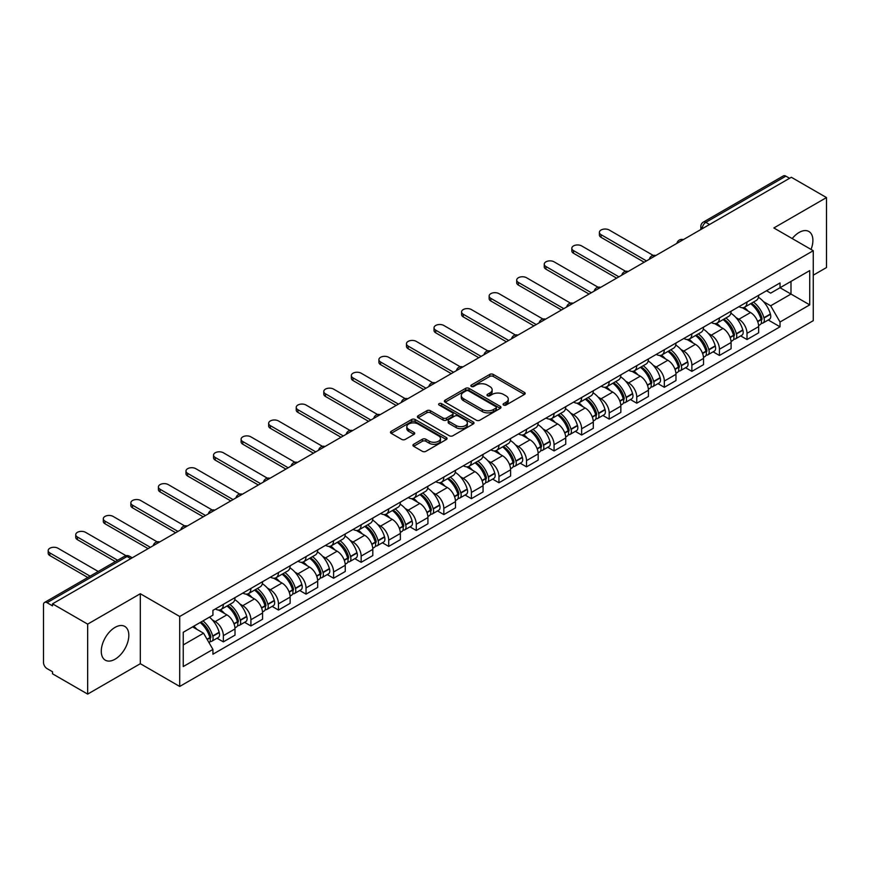 <?xml version="1.0" encoding="UTF-8"?>
<svg xmlns="http://www.w3.org/2000/svg" width="870" height="870" viewBox="0 0 870 870"><rect width="100%" height="100%" fill="white"/><g stroke="black" fill="none" stroke-linecap="round" stroke-linejoin="round"><path stroke-width="1.3" d="M503.599 405.061A1.718 0.99 0 0 0 506.025 405.061L524.447 394.425A2.458 1.414 0 0 0 525.165 393.425A2.458 1.414 0 0 0 524.447 392.424L493.236 374.404A2.458 1.414 0 0 0 489.766 374.404L471.344 385.04A1.718 0.99 0 0 0 470.844 385.736A1.718 0.99 0 0 0 471.344 386.443A1.718 0.99 0 0 0 473.769 386.443L476.151 385.062A7.852 4.535 0 0 1 487.254 385.062L489.853 386.563A7.852 4.535 0 0 1 492.148 389.771A7.852 4.535 0 0 1 489.853 392.979L487.472 394.349A1.718 0.99 0 0 0 486.972 395.056A1.718 0.99 0 0 0 487.472 395.752A1.718 0.99 0 0 0 489.897 395.752L492.279 394.371A7.852 4.535 0 0 1 503.382 394.371L505.981 395.872A7.852 4.535 0 0 1 508.276 399.08A7.852 4.535 0 0 1 505.981 402.288L503.599 403.658A1.718 0.99 0 0 0 503.099 404.365A1.718 0.99 0 0 0 503.599 405.061L503.599 403.658M115.047 659.221A19.488 11.256 120 0 0 127.781 642.038A19.488 11.256 120 0 0 124.791 626.422A19.488 11.256 120 0 0 115.047 627.39A19.488 11.256 120 0 0 102.323 644.561A19.488 11.256 120 0 0 105.303 660.178A19.488 11.256 120 0 0 115.047 659.221M811.047 249.44A19.488 11.256 120 0 0 808.861 231.485A19.488 11.256 120 0 0 799.117 232.453A19.488 11.256 120 0 0 792.222 238.565M413.642 444.287A2.458 1.414 0 0 0 412.924 445.288A2.458 1.414 0 0 0 413.642 446.288L422.396 451.345A2.458 1.414 0 0 0 425.865 451.345L446.332 439.524A2.458 1.414 0 0 0 447.049 438.523A2.458 1.414 0 0 0 446.332 437.523L415.11 419.503A2.458 1.414 0 0 0 411.64 419.503L391.185 431.324A2.458 1.414 0 0 0 390.467 432.325A2.458 1.414 0 0 0 391.185 433.325L401.766 439.426A2.458 1.414 0 0 0 405.224 439.426L413.989 434.369A2.458 1.414 0 0 0 414.707 433.369A2.458 1.414 0 0 0 413.989 432.368L408.737 429.345A6.558 3.784 0 0 1 406.823 426.659A6.558 3.784 0 0 1 410.868 423.168A6.558 3.784 0 0 1 418.013 423.984L438.567 435.848A6.558 3.784 0 0 1 440.492 438.523A6.558 3.784 0 0 1 436.435 442.025A6.558 3.784 0 0 1 429.291 441.21L425.865 439.23A2.458 1.414 0 0 0 422.396 439.23L413.642 444.287L413.642 446.288M179.709 616.482L140.32 593.731L87.663 624.127L52.515 603.834L791.341 177.273L826.5 197.566L773.854 227.962L813.254 250.712L179.709 616.482L179.709 686.452L813.254 320.682L813.254 250.712M476.325 420.21A2.458 1.414 0 0 0 479.794 420.21L500.261 408.389A2.458 1.414 0 0 0 500.979 407.388A2.458 1.414 0 0 0 500.261 406.388L469.05 388.368A2.458 1.414 0 0 0 465.58 388.368L445.114 400.178A2.458 1.414 0 0 0 444.396 401.179A2.458 1.414 0 0 0 445.114 402.179L476.325 420.21M439.818 405.431A1.718 0.99 0 0 1 441.558 405.681L473.258 423.984L452.835 435.772A2.458 1.414 0 0 1 449.366 435.772L418.144 417.752L418.144 415.751A2.458 1.414 0 0 0 417.426 416.752A2.458 1.414 0 0 0 418.144 417.752M418.144 415.751L426.909 410.694A2.458 1.414 0 0 1 430.378 410.694L443.037 418.002A2.458 1.414 0 0 0 446.506 418.002L452.313 414.653A2.458 1.414 0 0 0 453.031 413.652A2.458 1.414 0 0 0 452.313 412.652L439.132 405.039A1.718 0.99 0 0 1 438.632 404.332A1.718 0.99 0 0 1 439.687 403.419A1.718 0.99 0 0 1 441.558 403.637L473.291 421.961A2.458 1.414 0 0 1 474.009 422.961A2.458 1.414 0 0 1 473.291 423.962L473.291 421.961M87.663 624.127L87.663 694.097L52.515 673.804L52.515 671.76L47.034 668.606A4.992 2.882 -120 0 1 43.5 662.483L43.5 604.748A4.992 2.882 -120 0 1 44.533 602.464L124.562 556.256A4.992 2.882 60 0 1 127.063 556.506L47.034 602.703A4.992 2.882 -120 0 0 44.533 602.464M813.254 275.192L826.5 267.536L826.5 197.566M87.663 694.097L140.32 663.701L179.709 686.452M52.515 603.834L52.515 605.868L47.034 602.703M709.539 224.493L705.831 222.35A4.992 2.882 60 0 0 703.341 222.1L783.37 175.903A4.992 2.882 60 0 1 785.871 176.142L705.831 222.35A4.992 2.882 120 0 0 702.297 228.473L702.297 228.679M789.579 178.285L785.871 176.142M746.993 302.01A11.495 6.634 60 0 1 744.622 307.175L756.28 300.444A11.495 6.634 -120 0 0 758.662 295.278M735.933 317.55L738.869 319.257A11.495 6.634 60 0 1 747.004 333.33L758.662 326.598A11.495 6.634 -120 0 0 750.527 312.526L742.186 307.697M758.662 326.598L758.662 332.818L747.004 339.55L740.674 335.896M744.622 307.175A11.495 6.634 60 0 1 738.956 306.653M747.004 333.33L747.004 339.55M719.436 317.931A11.495 6.634 60 0 1 717.054 323.085L728.723 316.354A11.495 6.634 -120 0 0 731.094 311.199M713.117 351.817L719.436 355.46L731.094 348.729L731.094 342.508A11.495 6.634 -120 0 0 722.97 328.436L714.629 323.618M717.054 323.085A11.495 6.634 60 0 1 711.399 322.563M708.376 333.471L711.312 335.167A11.495 6.634 60 0 1 719.436 349.24L719.436 355.46M691.878 333.841A11.495 6.634 60 0 1 689.497 338.995L701.155 332.264A11.495 6.634 -120 0 0 703.536 327.109M685.549 367.727L691.878 371.37L703.536 364.639L703.536 358.418A11.495 6.634 -120 0 0 695.413 344.346L687.061 339.528M689.497 338.995A11.495 6.634 60 0 1 683.842 338.474M680.808 349.381L683.755 351.078A11.495 6.634 60 0 1 691.878 365.15L691.878 371.37M664.321 349.751A11.495 6.634 60 0 1 661.939 354.906L673.597 348.174A11.495 6.634 -120 0 0 675.979 343.019M657.992 383.637L664.321 387.291L675.979 380.56L675.979 374.328A11.495 6.634 -120 0 0 667.856 360.256L659.504 355.438M661.939 354.906A11.495 6.634 60 0 1 656.274 354.394M653.25 365.291L656.187 366.988A11.495 6.634 60 0 1 664.321 381.06L664.321 387.291M636.753 365.661A11.495 6.634 60 0 1 634.371 370.827L646.04 364.084A11.495 6.634 -120 0 0 648.422 358.929M630.435 399.547L636.753 403.201L648.422 396.47L648.422 390.249A11.495 6.634 -120 0 0 640.287 376.166L631.946 371.349M634.371 370.827A11.495 6.634 60 0 1 628.716 370.305M625.693 381.201L628.629 382.898A11.495 6.634 60 0 1 636.753 396.981L636.753 403.201M609.196 381.571A11.495 6.634 60 0 1 606.814 386.737L618.472 380.005A11.495 6.634 -120 0 0 620.854 374.839M602.877 415.458L609.196 419.112L620.854 412.38L620.854 406.159A11.495 6.634 -120 0 0 612.73 392.076L604.389 387.259M606.814 386.737A11.495 6.634 60 0 1 601.159 386.215M598.125 397.111L601.072 398.808A11.495 6.634 60 0 1 609.196 412.891L609.196 419.112M581.639 397.481A11.495 6.634 60 0 1 579.257 402.647L590.915 395.915A11.495 6.634 -120 0 0 593.296 390.75M575.309 431.368L581.639 435.022L593.296 428.29L593.296 422.07A11.495 6.634 -120 0 0 585.173 407.997L576.821 403.169M579.257 402.647A11.495 6.634 60 0 1 573.602 402.125M570.568 413.022L573.504 414.729A11.495 6.634 60 0 1 581.639 428.801L581.639 435.022M554.07 413.402A11.495 6.634 60 0 1 551.7 418.557L563.358 411.825A11.495 6.634 -120 0 0 565.739 406.671M547.752 447.278L554.07 450.932L565.739 444.2L565.739 437.98A11.495 6.634 -120 0 0 557.605 423.907L549.264 419.09M551.7 418.557A11.495 6.634 60 0 1 546.034 418.035M543.01 428.943L545.947 430.639A11.495 6.634 60 0 1 554.07 444.711L554.07 450.932M526.513 429.312A11.495 6.634 60 0 1 524.131 434.467L535.789 427.735A11.495 6.634 -120 0 0 538.171 422.581M520.195 463.199L526.513 466.842L538.171 460.11L538.171 453.89A11.495 6.634 -120 0 0 530.047 439.818L521.706 435M524.131 434.467A11.495 6.634 60 0 1 518.476 433.945M515.453 444.853L518.389 446.549A11.495 6.634 60 0 1 526.513 460.621L526.513 466.842M498.956 445.222A11.495 6.634 60 0 1 496.574 450.377L508.232 443.646A11.495 6.634 -120 0 0 510.614 438.491M492.627 479.109L498.956 482.763L510.614 476.02L510.614 469.8A11.495 6.634 -120 0 0 502.49 455.728L494.138 450.91M496.574 450.377A11.495 6.634 60 0 1 490.919 449.866M487.885 460.763L490.832 462.459A11.495 6.634 60 0 1 498.956 476.532L498.956 482.763M471.399 461.133A11.495 6.634 60 0 1 469.017 466.287L480.675 459.556A11.495 6.634 -120 0 0 483.057 454.401M465.069 495.019L471.399 498.673L483.057 491.941L483.057 485.721A11.495 6.634 -120 0 0 474.922 471.638L466.581 466.82M469.017 466.287A11.495 6.634 60 0 1 463.351 465.776M460.328 476.673L463.264 478.369A11.495 6.634 60 0 1 471.399 492.453L471.399 498.673M443.83 477.043A11.495 6.634 60 0 1 441.449 482.208L453.118 475.477A11.495 6.634 -120 0 0 455.488 470.311M437.512 510.929L443.83 514.583L455.488 507.852L455.488 501.631A11.495 6.634 -120 0 0 447.365 487.548L439.024 482.73M441.449 482.208A11.495 6.634 60 0 1 435.794 481.686M432.771 492.583L435.707 494.28A11.495 6.634 60 0 1 443.83 508.363L443.83 514.583M416.273 492.953A11.495 6.634 60 0 1 413.892 498.118L425.55 491.387A11.495 6.634 -120 0 0 427.931 486.221M409.955 526.839L416.273 530.493L427.931 523.762L427.931 517.541A11.495 6.634 -120 0 0 419.808 503.458L411.456 498.64M413.892 498.118A11.495 6.634 60 0 1 408.237 497.596M405.202 508.493L408.15 510.201A11.495 6.634 60 0 1 416.273 524.273L416.273 530.493M388.716 508.874A11.495 6.634 60 0 1 386.334 514.029L397.992 507.297A11.495 6.634 -120 0 0 400.374 502.142M382.387 542.749L388.716 546.404L400.374 539.672L400.374 533.451A11.495 6.634 -120 0 0 392.25 519.379L383.898 514.562M386.334 514.029A11.495 6.634 60 0 1 380.679 513.507M377.645 524.414L380.581 526.111A11.495 6.634 60 0 1 388.716 540.183L388.716 546.404M361.148 524.784A11.495 6.634 60 0 1 358.777 529.939L370.435 523.207A11.495 6.634 -120 0 0 372.817 518.052M354.829 558.67L361.148 562.314L372.817 555.582L372.817 549.361A11.495 6.634 -120 0 0 364.682 535.289L356.341 530.472M358.777 529.939A11.495 6.634 60 0 1 353.111 529.417M350.088 540.324L353.024 542.021A11.495 6.634 60 0 1 361.148 556.093L361.148 562.314M333.591 540.694A11.495 6.634 60 0 1 331.209 545.849L342.867 539.117A11.495 6.634 -120 0 0 345.249 533.962M327.272 574.581L333.591 578.224L345.249 571.492L345.249 565.272A11.495 6.634 -120 0 0 337.125 551.199L328.784 546.382M331.209 545.849A11.495 6.634 60 0 1 325.554 545.338M322.52 556.235L325.467 557.931A11.495 6.634 60 0 1 333.591 572.003L333.591 578.224M306.033 556.604A11.495 6.634 60 0 1 303.652 561.759L315.31 555.027A11.495 6.634 -120 0 0 317.691 549.873M299.704 590.491L306.033 594.145L317.691 587.413L317.691 581.182A11.495 6.634 -120 0 0 309.568 567.11L301.216 562.292M303.652 561.759A11.495 6.634 60 0 1 297.997 561.248M294.963 572.145L297.91 573.841A11.495 6.634 60 0 1 306.033 587.924L306.033 594.145M278.465 572.514A11.495 6.634 60 0 1 276.094 577.68L287.752 570.948A11.495 6.634 -120 0 0 290.134 565.783M272.147 606.401L278.465 610.055L290.134 603.323L290.134 597.103A11.495 6.634 -120 0 0 282 583.02L273.658 578.202M276.094 577.68A11.495 6.634 60 0 1 270.429 577.158M267.405 588.055L270.342 589.751A11.495 6.634 60 0 1 278.465 603.834L278.465 610.055M250.908 588.424A11.495 6.634 60 0 1 248.526 593.59L260.195 586.858A11.495 6.634 -120 0 0 262.566 581.693M244.59 622.311L250.908 625.965L262.566 619.233L262.566 613.013A11.495 6.634 -120 0 0 254.442 598.93L246.101 594.112M248.526 593.59A11.495 6.634 60 0 1 242.871 593.068M239.848 603.965L242.784 605.661A11.495 6.634 60 0 1 250.908 619.744L250.908 625.965M223.351 604.346A11.495 6.634 60 0 1 220.969 609.5L232.627 602.769A11.495 6.634 -120 0 0 235.009 597.614M217.021 638.221L223.351 641.875L235.009 635.143L235.009 628.923A11.495 6.634 -120 0 0 226.885 614.851L218.533 610.033M220.969 609.5A11.495 6.634 60 0 1 215.314 608.978M212.28 619.886L215.227 621.582A11.495 6.634 60 0 1 223.351 635.655L223.351 641.875M766.524 290.743L770.668 293.136L809.72 270.603L790.993 281.412L790.993 294.06L770.668 305.794L763.49 301.64M183.244 644.931L203.558 633.208L212.922 649.422L183.244 666.561L183.244 632.283L212.922 615.155L212.922 610.359L780.031 282.946L780.031 287.731L809.72 304.87L780.031 322.009L770.668 305.794M809.72 270.603L809.72 304.87M212.922 649.422L212.922 654.218L780.031 326.805L780.031 322.009M140.32 593.731L140.32 663.701M203.558 633.208L192.607 626.879M768.232 319.986L780.031 326.805M504.285 405.3L505.981 404.322A7.852 4.535 0 0 0 508.276 401.124L508.276 399.08M492.148 389.771L492.148 391.804A7.852 4.535 0 0 1 489.853 395.013L488.157 395.991M524.414 394.447L493.236 376.438A2.458 1.414 0 0 0 489.766 376.438L472.029 386.682M500.261 406.388L500.261 408.389L469.05 390.412A2.458 1.414 0 0 0 465.58 390.412L445.146 402.201M495.922 408.095A1.718 0.99 0 0 0 496.422 407.388A1.718 0.99 0 0 0 495.922 406.692L468.528 390.869A1.718 0.99 0 0 0 466.092 390.869L463.579 392.326A7.852 4.535 0 0 0 461.285 395.524A7.852 4.535 0 0 0 463.579 398.732L482.306 409.542A7.852 4.535 0 0 0 493.41 409.542L495.922 408.095L495.922 410.129A1.718 0.99 0 0 0 496.422 409.433L496.422 407.388M461.285 395.524L461.285 397.568A7.852 4.535 0 0 0 463.579 400.765L463.579 398.732M495.922 410.129L493.41 411.586A7.852 4.535 0 0 1 482.306 411.586L463.579 400.765M418.176 417.774L426.909 412.739L426.909 410.694M453.031 413.652L453.031 415.686A2.458 1.414 0 0 1 452.313 416.686L446.506 420.047A2.458 1.414 0 0 1 443.037 420.047L430.378 412.739A2.458 1.414 0 0 0 426.909 412.739M456.174 425.582A6.558 3.784 0 0 0 463.318 426.409A6.558 3.784 0 0 0 467.364 422.907A6.558 3.784 0 0 0 465.45 420.232L458.207 416.056A2.458 1.414 0 0 0 454.738 416.056L448.931 419.405A2.458 1.414 0 0 0 448.213 420.406A2.458 1.414 0 0 0 448.931 421.406L456.174 425.582L456.174 427.627A6.558 3.784 0 0 0 463.318 428.453A6.558 3.784 0 0 0 467.364 424.951L467.364 422.907M448.213 420.406L448.213 422.45A2.458 1.414 0 0 0 448.931 423.451L448.931 421.406M456.174 427.627L448.931 423.451M440.492 438.523L440.492 440.568A6.558 3.784 0 0 1 436.435 444.07A6.558 3.784 0 0 1 429.291 443.243L425.865 441.264A2.458 1.414 0 0 0 422.396 441.264L413.674 446.31M406.823 426.659L406.823 428.703A6.558 3.784 0 0 0 408.737 431.379L408.737 429.345M413.957 434.391L408.737 431.379M446.299 439.546L415.11 421.548A2.458 1.414 0 0 0 411.64 421.548L391.217 433.336M751.332 303.293A15.736 9.091 60 0 1 751.419 303.336A15.736 9.091 60 0 1 761.772 317.463L761.87 317.789A3.056 1.762 60 0 1 761.38 320.193A3.056 1.762 60 0 1 761.315 320.236M653.207 255.41L609.196 230.006A5.742 3.317 -0 0 0 602.932 229.288A5.742 3.317 -0 0 0 599.386 232.344A5.742 3.317 -0 0 0 601.072 234.693L601.072 237.347A5.742 3.317 180 0 1 599.386 234.998L599.386 232.344M750.647 303.695A18.988 10.962 60 0 1 761.087 319.355L761.174 319.681A6.307 3.643 60 0 1 760.184 324.64L758.607 325.543M761.261 323.248A6.307 3.643 -120 0 0 763.001 323.009A6.307 3.643 -120 0 0 764.001 318.05L763.914 317.724A18.988 10.962 -120 0 0 753.474 302.064M758.422 297.301A18.988 10.962 60 0 1 770.363 314.005L770.45 314.331A6.307 3.643 60 0 1 769.45 319.29L763.001 323.009M644.181 262.24L601.072 237.347M744.176 307.393A18.988 10.962 60 0 1 748.135 311.134M646.475 260.913L601.072 234.693M757.368 311.166L759.793 312.558M723.775 319.203A15.736 9.091 60 0 1 723.851 319.257A15.736 9.091 60 0 1 734.215 333.373L734.302 333.699A3.056 1.762 60 0 1 733.823 336.103A3.056 1.762 60 0 1 733.747 336.146M625.639 271.32L581.639 245.916A5.742 3.317 -0 0 0 575.375 245.199A5.742 3.317 -0 0 0 571.829 248.265A5.742 3.317 -0 0 0 573.504 250.603L573.504 253.257A5.742 3.317 180 0 1 571.829 250.908L571.829 248.265M723.09 319.605A18.988 10.962 60 0 1 733.519 335.276L733.617 335.603A6.307 3.643 60 0 1 732.616 340.551L731.05 341.453M733.693 339.159A6.307 3.643 -120 0 0 735.444 338.919A6.307 3.643 -120 0 0 736.444 333.971L736.346 333.645A18.988 10.962 -120 0 0 725.917 317.974M730.854 313.211A18.988 10.962 60 0 1 742.795 329.915L742.893 330.241A6.307 3.643 60 0 1 741.893 335.2L735.444 338.919M616.612 278.15L573.504 253.257M716.608 323.303A18.988 10.962 60 0 1 720.577 327.055M618.907 276.823L573.504 250.603M729.81 327.076L732.225 328.469M696.217 335.124A15.736 9.091 60 0 1 696.294 335.167A15.736 9.091 60 0 1 706.647 349.294L706.744 349.62A3.056 1.762 60 0 1 706.266 352.024A3.056 1.762 60 0 1 706.19 352.056M598.082 287.231L554.07 261.826A5.742 3.317 -0 0 0 547.817 261.109A5.742 3.317 -0 0 0 544.261 264.175A5.742 3.317 -0 0 0 545.947 266.524L545.947 269.167A5.742 3.317 180 0 1 544.261 266.829L544.261 264.175M695.521 335.515A18.988 10.962 60 0 1 705.961 351.186L706.059 351.513A6.307 3.643 60 0 1 705.059 356.461L703.493 357.374M706.135 355.069A6.307 3.643 -120 0 0 707.886 354.829A6.307 3.643 -120 0 0 708.876 349.881L708.789 349.555A18.988 10.962 -120 0 0 698.349 333.884M703.297 329.121A18.988 10.962 60 0 1 715.238 345.825L715.325 346.151A6.307 3.643 60 0 1 714.335 351.11L707.886 354.829M589.055 294.06L545.947 269.167M689.051 339.213A18.988 10.962 60 0 1 693.02 342.965M591.35 292.733L545.947 266.524M702.253 342.987L704.667 344.389M668.649 351.034A15.736 9.091 60 0 1 668.736 351.078A15.736 9.091 60 0 1 679.089 365.204L679.187 365.53A3.056 1.762 60 0 1 678.698 367.934A3.056 1.762 60 0 1 678.633 367.966M570.524 303.141L526.513 277.737A5.742 3.317 -0 0 0 520.249 277.019A5.742 3.317 -0 0 0 516.704 280.086A5.742 3.317 -0 0 0 518.389 282.435L518.389 285.088A5.742 3.317 180 0 1 516.704 282.739L516.704 280.086M667.964 351.426A18.988 10.962 60 0 1 678.404 367.096L678.491 367.423A6.307 3.643 60 0 1 677.502 372.371L675.925 373.284M678.578 370.979A6.307 3.643 -120 0 0 680.329 370.74A6.307 3.643 -120 0 0 681.319 365.791L681.232 365.465A18.988 10.962 -120 0 0 670.792 349.794M675.74 345.031A18.988 10.962 60 0 1 687.681 361.746L687.768 362.072A6.307 3.643 60 0 1 686.778 367.02L680.329 370.74M561.498 309.97L518.389 285.088M661.494 355.134A18.988 10.962 60 0 1 665.452 358.875M563.793 308.643L518.389 282.435M674.685 358.897L677.11 360.3M641.092 366.944A15.736 9.091 60 0 1 641.168 366.988A15.736 9.091 60 0 1 651.532 381.114L651.619 381.441A3.056 1.762 60 0 1 651.141 383.844A3.056 1.762 60 0 1 651.075 383.877M542.956 319.062L498.956 293.647A5.742 3.317 -0 0 0 492.692 292.929A5.742 3.317 -0 0 0 489.147 295.996A5.742 3.317 -0 0 0 490.832 298.345L490.832 300.998A5.742 3.317 180 0 1 489.147 298.649L489.147 295.996M640.407 367.336A18.988 10.962 60 0 1 650.836 383.007L650.934 383.333A6.307 3.643 60 0 1 649.933 388.292L648.367 389.194M651.021 386.889A6.307 3.643 -120 0 0 652.761 386.661A6.307 3.643 -120 0 0 653.761 381.702L653.664 381.375A18.988 10.962 -120 0 0 643.234 365.704M648.183 360.952A18.988 10.962 60 0 1 660.112 377.656L660.21 377.982A6.307 3.643 60 0 1 659.21 382.93L652.761 386.661M533.93 325.88L490.832 300.998M633.925 371.044A18.988 10.962 60 0 1 637.895 374.785M536.235 324.553L490.832 298.345M647.128 374.807L649.553 376.21M613.535 382.854A15.736 9.091 60 0 1 613.611 382.898A15.736 9.091 60 0 1 623.975 397.024L624.062 397.351A3.056 1.762 60 0 1 623.583 399.754A3.056 1.762 60 0 1 623.507 399.787M515.399 334.972L471.399 309.568A5.742 3.317 -0 0 0 465.135 308.839A5.742 3.317 -0 0 0 461.589 311.906A5.742 3.317 -0 0 0 463.264 314.255L463.264 316.908A5.742 3.317 180 0 1 461.589 314.559L461.589 311.906M612.85 383.257A18.988 10.962 60 0 1 623.279 398.917L623.377 399.243A6.307 3.643 60 0 1 622.376 404.202L620.81 405.105M623.453 402.799A6.307 3.643 -120 0 0 625.204 402.571A6.307 3.643 -120 0 0 626.204 397.612L626.106 397.285A18.988 10.962 -120 0 0 615.677 381.625M620.614 376.862A18.988 10.962 60 0 1 632.555 393.566L632.653 393.892A6.307 3.643 60 0 1 631.653 398.841L625.204 402.571M506.373 341.79L463.264 316.908M606.368 386.954A18.988 10.962 60 0 1 610.338 390.695M508.667 340.464L463.264 314.255M619.57 390.728L621.985 392.12M585.978 398.764A15.736 9.091 60 0 1 586.054 398.808A15.736 9.091 60 0 1 596.407 412.935L596.505 413.261A3.056 1.762 60 0 1 596.015 415.664A3.056 1.762 60 0 1 595.95 415.708M487.842 350.882L443.83 325.478A5.742 3.317 -0 0 0 437.566 324.76A5.742 3.317 -0 0 0 434.021 327.816A5.742 3.317 -0 0 0 435.707 330.165L435.707 332.818A5.742 3.317 180 0 1 434.021 330.469L434.021 327.816M585.282 399.167A18.988 10.962 60 0 1 595.722 414.827L595.809 415.153A6.307 3.643 60 0 1 594.819 420.112L593.242 421.015M595.896 418.72A6.307 3.643 -120 0 0 597.646 418.481A6.307 3.643 -120 0 0 598.636 413.522L598.549 413.196A18.988 10.962 -120 0 0 588.109 397.536M593.057 392.772A18.988 10.962 60 0 1 604.998 409.476L605.085 409.803A6.307 3.643 60 0 1 604.095 414.751L597.646 418.481M478.815 357.711L435.707 332.818M578.811 402.864A18.988 10.962 60 0 1 582.769 406.605M481.11 356.385L435.707 330.165M592.002 406.638L594.428 408.03M558.409 414.675A15.736 9.091 60 0 1 558.496 414.729A15.736 9.091 60 0 1 568.85 428.845L568.936 429.171A3.056 1.762 60 0 1 568.458 431.574A3.056 1.762 60 0 1 568.393 431.618M460.273 366.792L416.273 341.388A5.742 3.317 -0 0 0 410.009 340.67A5.742 3.317 -0 0 0 406.464 343.737A5.742 3.317 -0 0 0 408.15 346.075L408.15 348.729A5.742 3.317 180 0 1 406.464 346.38L406.464 343.737M557.724 415.077A18.988 10.962 60 0 1 568.164 430.748L568.251 431.074A6.307 3.643 60 0 1 567.251 436.022L565.685 436.925M568.338 434.63A6.307 3.643 -120 0 0 570.078 434.391A6.307 3.643 -120 0 0 571.079 429.443L570.981 429.117A18.988 10.962 -120 0 0 560.552 413.446M565.5 408.683A18.988 10.962 60 0 1 577.43 425.387L577.528 425.713A6.307 3.643 60 0 1 576.527 430.672L570.078 434.391M451.258 373.621L408.15 348.729M551.243 418.774A18.988 10.962 60 0 1 555.212 422.515M453.553 372.295L408.15 346.075M564.445 422.548L566.87 423.94M530.852 430.596A15.736 9.091 60 0 1 530.928 430.639A15.736 9.091 60 0 1 541.292 444.766L541.379 445.092A3.056 1.762 60 0 1 540.901 447.495A3.056 1.762 60 0 1 540.825 447.528M432.716 382.702L388.716 357.298A5.742 3.317 -0 0 0 382.452 356.58A5.742 3.317 -0 0 0 378.907 359.647A5.742 3.317 -0 0 0 380.581 361.985L380.581 364.639A5.742 3.317 180 0 1 378.907 362.301L378.907 359.647M530.167 430.987A18.988 10.962 60 0 1 540.596 446.658L540.694 446.984A6.307 3.643 60 0 1 539.694 451.932L538.128 452.846M540.77 450.54A6.307 3.643 -120 0 0 542.521 450.301A6.307 3.643 -120 0 0 543.522 445.353L543.424 445.027A18.988 10.962 -120 0 0 532.995 429.356M537.932 424.593A18.988 10.962 60 0 1 549.873 441.297L549.971 441.623A6.307 3.643 60 0 1 548.97 446.582L542.521 450.301M423.69 389.532L380.581 364.639M523.686 434.685A18.988 10.962 60 0 1 527.655 438.436M425.985 388.205L380.581 361.985M536.888 438.458L539.302 439.861M503.295 446.506A15.736 9.091 60 0 1 503.371 446.549A15.736 9.091 60 0 1 513.724 460.676L513.822 461.002A3.056 1.762 60 0 1 513.333 463.405A3.056 1.762 60 0 1 513.267 463.438M405.159 398.612L361.148 373.208A5.742 3.317 -0 0 0 354.895 372.49A5.742 3.317 -0 0 0 351.339 375.557A5.742 3.317 -0 0 0 353.024 377.906L353.024 380.56A5.742 3.317 180 0 1 351.339 378.211L351.339 375.557M502.599 446.897A18.988 10.962 60 0 1 513.039 462.568L513.126 462.894A6.307 3.643 60 0 1 512.136 467.842L510.57 468.756M513.213 466.45A6.307 3.643 -120 0 0 514.964 466.211A6.307 3.643 -120 0 0 515.953 461.263L515.866 460.937A18.988 10.962 -120 0 0 505.426 445.266M510.375 440.503A18.988 10.962 60 0 1 522.315 457.207L522.402 457.533A6.307 3.643 60 0 1 521.413 462.492L514.964 466.211M396.133 405.442L353.024 380.56M496.128 450.606A18.988 10.962 60 0 1 500.098 454.347M398.427 404.115L353.024 377.906M509.32 454.368L511.745 455.771M475.727 462.416A15.736 9.091 60 0 1 475.814 462.459A15.736 9.091 60 0 1 486.167 476.586L486.265 476.912A3.056 1.762 60 0 1 485.775 479.316A3.056 1.762 60 0 1 485.71 479.348M377.602 414.533L333.591 389.118A5.742 3.317 -0 0 0 327.327 388.401A5.742 3.317 -0 0 0 323.781 391.467A5.742 3.317 -0 0 0 325.467 393.816L325.467 396.47A5.742 3.317 180 0 1 323.781 394.121L323.781 391.467M475.042 462.807A18.988 10.962 60 0 1 485.482 478.478L485.569 478.804A6.307 3.643 60 0 1 484.579 483.763L483.002 484.666M485.656 482.361A6.307 3.643 -120 0 0 487.396 482.121A6.307 3.643 -120 0 0 488.396 477.173L488.309 476.847A18.988 10.962 -120 0 0 477.869 461.176M482.817 456.424A18.988 10.962 60 0 1 494.758 473.128L494.845 473.454A6.307 3.643 60 0 1 493.845 478.402L487.396 482.121M368.575 421.352L325.467 396.47M468.571 466.516A18.988 10.962 60 0 1 472.53 470.257M370.87 420.025L325.467 393.816M481.762 470.278L484.188 471.681M448.17 478.326A15.736 9.091 60 0 1 448.246 478.369A15.736 9.091 60 0 1 458.61 492.496L458.697 492.822A3.056 1.762 60 0 1 458.218 495.226A3.056 1.762 60 0 1 458.142 495.258M350.034 430.443L306.033 405.039A5.742 3.317 -0 0 0 299.769 404.311A5.742 3.317 -0 0 0 296.224 407.377A5.742 3.317 -0 0 0 297.91 409.726L297.91 412.38A5.742 3.317 180 0 1 296.224 410.031L296.224 407.377M447.484 478.728A18.988 10.962 60 0 1 457.914 494.388L458.012 494.715A6.307 3.643 60 0 1 457.011 499.674L455.445 500.576M458.088 498.271A6.307 3.643 -120 0 0 459.838 498.042A6.307 3.643 -120 0 0 460.839 493.083L460.741 492.757A18.988 10.962 -120 0 0 450.312 477.086M455.26 472.334A18.988 10.962 60 0 1 467.19 489.038L467.288 489.364A6.307 3.643 60 0 1 466.287 494.312L459.838 498.042M341.007 437.262L297.91 412.38M441.003 482.426A18.988 10.962 60 0 1 444.972 486.167M343.313 435.935L297.91 409.726M454.205 486.199L456.619 487.591M420.612 494.236A15.736 9.091 60 0 1 420.688 494.28A15.736 9.091 60 0 1 431.041 508.406L431.139 508.732A3.056 1.762 60 0 1 430.661 511.136A3.056 1.762 60 0 1 430.585 511.179M322.476 446.353L278.465 420.949A5.742 3.317 -0 0 0 272.212 420.232A5.742 3.317 -0 0 0 268.656 423.288A5.742 3.317 -0 0 0 270.342 425.637L270.342 428.29A5.742 3.317 180 0 1 268.656 425.941L268.656 423.288M419.927 494.638A18.988 10.962 60 0 1 430.356 510.298L430.454 510.625A6.307 3.643 60 0 1 429.454 515.584L427.888 516.486M430.53 514.192A6.307 3.643 -120 0 0 432.281 513.952A6.307 3.643 -120 0 0 433.282 508.993L433.184 508.667A18.988 10.962 -120 0 0 422.744 493.007M427.692 488.244A18.988 10.962 60 0 1 439.633 504.948L439.72 505.274A6.307 3.643 60 0 1 438.73 510.222L432.281 513.952M313.45 453.172L270.342 428.29M413.446 498.336A18.988 10.962 60 0 1 417.415 502.077M315.745 451.856L270.342 425.637M426.648 502.11L429.062 503.502M393.055 510.146A15.736 9.091 60 0 1 393.131 510.201A15.736 9.091 60 0 1 403.484 524.316L403.582 524.643A3.056 1.762 60 0 1 403.093 527.046A3.056 1.762 60 0 1 403.027 527.089M294.919 462.264L250.908 436.86A5.742 3.317 -0 0 0 244.644 436.142A5.742 3.317 -0 0 0 241.099 439.209A5.742 3.317 -0 0 0 242.784 441.547L242.784 444.2A5.742 3.317 180 0 1 241.099 441.851L241.099 439.209M392.359 510.549A18.988 10.962 60 0 1 402.799 526.219L402.886 526.546A6.307 3.643 60 0 1 401.896 531.494L400.32 532.396M402.973 530.102A6.307 3.643 -120 0 0 404.724 529.863A6.307 3.643 -120 0 0 405.714 524.904L405.627 524.577A18.988 10.962 -120 0 0 395.187 508.917M400.135 504.154A18.988 10.962 60 0 1 412.075 520.858L412.162 521.184A6.307 3.643 60 0 1 411.173 526.143L404.724 529.863M285.893 469.093L242.784 444.2M385.888 514.246A18.988 10.962 60 0 1 389.847 517.987M288.188 467.766L242.784 441.547M399.08 518.02L401.505 519.412M365.487 526.056A15.736 9.091 60 0 1 365.574 526.111A15.736 9.091 60 0 1 375.927 540.237L376.014 540.564A3.056 1.762 60 0 1 375.535 542.956A3.056 1.762 60 0 1 375.47 543M267.351 478.174L223.351 452.77A5.742 3.317 -0 0 0 217.087 452.052A5.742 3.317 -0 0 0 213.541 455.119A5.742 3.317 -0 0 0 215.227 457.457L215.227 460.11A5.742 3.317 180 0 1 213.541 457.772L213.541 455.119M364.802 526.459A18.988 10.962 60 0 1 375.231 542.13L375.329 542.456A6.307 3.643 60 0 1 374.328 547.404L372.762 548.307M375.416 546.012A6.307 3.643 -120 0 0 377.156 545.773A6.307 3.643 -120 0 0 378.156 540.825L378.058 540.498A18.988 10.962 -120 0 0 367.629 524.827M372.577 520.064A18.988 10.962 60 0 1 384.507 536.768L384.605 537.094A6.307 3.643 60 0 1 383.605 542.053L377.156 545.773M258.325 485.003L215.227 460.11M358.32 530.156A18.988 10.962 60 0 1 362.29 533.908M260.63 483.676L215.227 457.457M371.523 533.93L373.948 535.333M337.93 541.977A15.736 9.091 60 0 1 338.006 542.021A15.736 9.091 60 0 1 348.37 556.147L348.457 556.474A3.056 1.762 60 0 1 347.978 558.877A3.056 1.762 60 0 1 347.902 558.91M239.794 494.084L195.793 468.68A5.742 3.317 -0 0 0 189.529 467.962A5.742 3.317 -0 0 0 185.984 471.029A5.742 3.317 -0 0 0 187.659 473.378L187.659 476.02A5.742 3.317 180 0 1 185.984 473.682L185.984 471.029M337.245 542.369A18.988 10.962 60 0 1 347.674 558.04L347.772 558.366A6.307 3.643 60 0 1 346.771 563.314L345.205 564.228M347.848 561.922A6.307 3.643 -120 0 0 349.599 561.683A6.307 3.643 -120 0 0 350.599 556.735L350.501 556.408A18.988 10.962 -120 0 0 340.072 540.738M345.009 535.974A18.988 10.962 60 0 1 356.95 552.678L357.048 553.005A6.307 3.643 60 0 1 356.047 557.964L349.599 561.683M230.767 500.913L187.659 476.02M330.763 546.077A18.988 10.962 60 0 1 334.732 549.818M233.062 499.587L187.659 473.378M343.965 549.84L346.38 551.243M310.372 557.887A15.736 9.091 60 0 1 310.449 557.931A15.736 9.091 60 0 1 320.802 572.058L320.899 572.384A3.056 1.762 60 0 1 320.41 574.787A3.056 1.762 60 0 1 320.345 574.82M212.236 510.005L168.225 484.59A5.742 3.317 -0 0 0 161.961 483.872A5.742 3.317 -0 0 0 158.416 486.939A5.742 3.317 -0 0 0 160.102 489.288L160.102 491.941A5.742 3.317 180 0 1 158.416 489.592L158.416 486.939M309.676 558.279A18.988 10.962 60 0 1 320.116 573.95L320.203 574.276A6.307 3.643 60 0 1 319.214 579.235L317.648 580.138M320.29 577.832A6.307 3.643 -120 0 0 322.041 577.593A6.307 3.643 -120 0 0 323.031 572.645L322.944 572.319A18.988 10.962 -120 0 0 312.504 556.648M317.452 551.895A18.988 10.962 60 0 1 329.393 568.599L329.48 568.926A6.307 3.643 60 0 1 328.49 573.874L322.041 577.593M203.21 516.823L160.102 491.941M303.206 561.987A18.988 10.962 60 0 1 307.164 565.728M205.505 515.497L160.102 489.288M316.397 565.75L318.822 567.153M282.804 573.798A15.736 9.091 60 0 1 282.891 573.841A15.736 9.091 60 0 1 293.244 587.968L293.342 588.294A3.056 1.762 60 0 1 292.853 590.697A3.056 1.762 60 0 1 292.788 590.73M184.679 525.915L140.668 500.5A5.742 3.317 -0 0 0 134.404 499.782A5.742 3.317 -0 0 0 130.859 502.849A5.742 3.317 -0 0 0 132.544 505.198L132.544 507.852A5.742 3.317 180 0 1 130.859 505.503L130.859 502.849M282.119 574.2A18.988 10.962 60 0 1 292.559 589.86L292.646 590.186A6.307 3.643 60 0 1 291.646 595.145L290.08 596.048M292.733 593.742A6.307 3.643 -120 0 0 294.473 593.514A6.307 3.643 -120 0 0 295.474 588.555L295.387 588.229A18.988 10.962 -120 0 0 284.947 572.558M289.895 567.805A18.988 10.962 60 0 1 301.825 584.51L301.923 584.836A6.307 3.643 60 0 1 300.922 589.784L294.473 593.514M175.653 532.734L132.544 507.852M275.638 577.897A18.988 10.962 60 0 1 279.607 581.639M177.948 531.407L132.544 505.198M288.84 581.671L291.265 583.063M255.247 589.708A15.736 9.091 60 0 1 255.323 589.751A15.736 9.091 60 0 1 265.687 603.878L265.774 604.204A3.056 1.762 60 0 1 265.296 606.607A3.056 1.762 60 0 1 265.219 606.64M157.111 541.825L113.111 516.421A5.742 3.317 -0 0 0 106.847 515.703A5.742 3.317 -0 0 0 103.302 518.759A5.742 3.317 -0 0 0 104.976 521.108L104.976 523.762A5.742 3.317 180 0 1 103.302 521.413L103.302 518.759M254.562 590.11A18.988 10.962 60 0 1 264.991 605.77L265.089 606.096A6.307 3.643 60 0 1 264.089 611.055L262.522 611.958M265.165 609.663A6.307 3.643 -120 0 0 266.916 609.424A6.307 3.643 -120 0 0 267.916 604.465L267.819 604.139A18.988 10.962 -120 0 0 257.389 588.479M262.327 583.716A18.988 10.962 60 0 1 274.267 600.42L274.365 600.746A6.307 3.643 60 0 1 273.365 605.694L266.916 609.424M148.085 548.644L104.976 523.762M248.08 593.808A18.988 10.962 60 0 1 252.05 597.549M150.379 547.328L104.976 521.108M261.283 597.581L263.697 598.973M227.69 605.618A15.736 9.091 60 0 1 227.766 605.661A15.736 9.091 60 0 1 238.119 619.788L238.217 620.114A3.056 1.762 60 0 1 237.727 622.518A3.056 1.762 60 0 1 237.662 622.561M126.019 555.691L85.543 532.331A5.742 3.317 -0 0 0 79.29 531.613A5.742 3.317 -0 0 0 75.733 534.68A5.742 3.317 -0 0 0 77.419 537.018L77.419 539.672A5.742 3.317 180 0 1 75.733 537.323L75.733 534.68M226.994 606.02A18.988 10.962 60 0 1 237.434 621.691L237.532 622.017A6.307 3.643 60 0 1 236.531 626.965L234.965 627.868M237.608 625.573A6.307 3.643 -120 0 0 239.359 625.334A6.307 3.643 -120 0 0 240.348 620.375L240.261 620.049A18.988 10.962 -120 0 0 229.821 604.389M234.769 599.626A18.988 10.962 60 0 1 246.71 616.33L246.797 616.656A6.307 3.643 60 0 1 245.808 621.615L239.359 625.334M115.351 561.574L77.419 539.672M220.523 609.718A18.988 10.962 60 0 1 224.493 613.459M117.646 560.247L77.419 537.018M233.715 613.491L236.14 614.883M200.97 622.05A15.736 9.091 60 0 1 210.562 635.698L210.66 636.024A3.056 1.762 60 0 1 210.17 638.428A3.056 1.762 60 0 1 210.105 638.471M98.212 571.47L57.985 548.241A5.742 3.317 -0 0 0 51.721 547.524A5.742 3.317 -0 0 0 48.176 550.59A5.742 3.317 -0 0 0 49.862 552.928L49.862 555.582A5.742 3.317 180 0 1 48.176 553.244L48.176 550.59M200.176 622.518A18.988 10.962 60 0 1 209.877 637.601L209.964 637.928A6.307 3.643 60 0 1 209.104 642.799M210.051 641.484A6.307 3.643 -120 0 0 211.801 641.244A6.307 3.643 -120 0 0 212.791 636.296L212.704 635.97A18.988 10.962 -120 0 0 203.004 620.886M209.452 617.156A18.988 10.962 60 0 1 219.153 632.24L219.24 632.566A6.307 3.643 60 0 1 218.239 637.525L211.801 641.244M87.794 577.484L49.862 555.582M193.727 626.237A18.988 10.962 60 0 1 196.924 629.38M90.088 576.157L49.862 552.928M206.157 629.401L208.582 630.804M702.481 228.571L702.297 228.473A4.992 2.882 0 0 1 700.839 226.428L700.839 229.517M250.908 619.744L262.566 613.013M278.465 603.834L290.134 597.103M306.033 587.924L317.691 581.182M333.591 572.003L345.249 565.272M361.148 556.093L372.817 549.361M388.716 540.183L400.374 533.451M416.273 524.273L427.931 517.541M443.83 508.363L455.488 501.631M471.399 492.453L483.057 485.721M498.956 476.532L510.614 469.8M526.513 460.621L538.171 453.89M554.07 444.711L565.739 437.98M581.639 428.801L593.296 422.07M609.196 412.891L620.854 406.159M636.753 396.981L648.422 390.249M664.321 381.06L675.979 374.328M691.878 365.15L703.536 358.418M719.436 349.24L731.094 342.508M223.351 635.655L235.009 628.923M215.227 621.582L226.885 614.851M242.784 605.661L254.442 598.93M270.342 589.751L282 583.02M297.91 573.841L309.568 567.11M325.467 557.931L337.125 551.199M353.024 542.021L364.682 535.289M380.581 526.111L392.25 519.379M408.15 510.201L419.808 503.458M435.707 494.28L447.365 487.548M463.264 478.369L474.922 471.638M490.832 462.459L502.49 455.728M518.389 446.549L530.047 439.818M545.947 430.639L557.605 423.907M573.504 414.729L585.173 407.997M601.072 398.808L612.73 392.076M628.629 382.898L640.287 376.166M656.187 366.988L667.856 360.256M683.755 351.078L695.413 344.346M711.312 335.167L722.97 328.436M738.869 319.257L750.527 312.526M682.906 239.87A4.992 2.882 120 0 0 680.71 241.142M655.349 255.78A4.992 2.882 120 0 0 653.142 257.052M627.792 271.69A4.992 2.882 120 0 0 625.584 272.973M600.235 287.611A4.992 2.882 120 0 0 598.027 288.883M572.667 303.521A4.992 2.882 120 0 0 570.459 304.794M545.109 319.431A4.992 2.882 120 0 0 542.902 320.704M517.552 335.341A4.992 2.882 120 0 0 515.344 336.614M489.984 351.252A4.992 2.882 120 0 0 487.776 352.524M462.427 367.162A4.992 2.882 120 0 0 460.219 368.445M434.869 383.083A4.992 2.882 120 0 0 432.662 384.355M407.301 398.993A4.992 2.882 120 0 0 405.105 400.265M379.744 414.903A4.992 2.882 120 0 0 377.536 416.175M352.187 430.813A4.992 2.882 120 0 0 349.979 432.085M324.63 446.723A4.992 2.882 120 0 0 322.422 447.996M297.062 462.633A4.992 2.882 120 0 0 294.854 463.917M269.504 478.554A4.992 2.882 120 0 0 267.297 479.827M241.947 494.464A4.992 2.882 120 0 0 239.739 495.737M214.379 510.375A4.992 2.882 120 0 0 212.171 511.647M186.822 526.285A4.992 2.882 120 0 0 184.614 527.557M159.264 542.195A4.992 2.882 120 0 0 157.057 543.467M130.772 558.649L127.063 556.506A4.992 2.882 120 0 1 129.565 556.256A4.992 4.992 0 0 0 124.562 556.256M505.981 404.322L505.981 402.288M487.472 395.752L487.472 394.349M489.853 395.013L489.853 392.979M471.344 386.443L471.344 385.04M489.766 376.438L489.766 374.404M493.236 376.438L493.236 374.404M524.447 394.425L524.447 392.424M445.114 402.179L445.114 400.178M465.58 390.412L465.58 388.368M469.05 390.412L469.05 388.368M482.306 411.586L482.306 409.542M493.41 411.586L493.41 409.542M430.378 412.739L430.378 410.694M443.037 420.047L443.037 418.002M446.506 420.047L446.506 418.002M452.313 416.686L452.313 414.653M441.558 405.681L441.558 403.637M422.396 441.264L422.396 439.23M425.865 441.264L425.865 439.23M429.291 443.243L429.291 441.21M413.989 434.369L413.989 432.368M391.185 433.325L391.185 431.324M411.64 421.548L411.64 419.503M415.11 421.548L415.11 419.503M446.332 439.524L446.332 437.523M757.726 321.683L761.174 319.681M764.001 318.05L770.45 314.331M763.914 317.724L770.363 314.005M757.607 321.367L762.011 318.79M730.158 337.593L733.617 335.603M736.444 333.971L742.893 330.241M736.346 333.645L742.795 329.915M733.519 335.244L734.454 334.711M730.05 337.277L733.519 335.276M702.601 353.503L706.059 351.513M708.876 349.881L715.325 346.151M708.789 349.555L715.238 345.825M705.951 351.165L706.897 350.621M702.481 353.187L705.961 351.186M675.044 369.413L678.491 367.423M681.319 365.791L687.768 362.072M681.232 365.465L687.681 361.746M674.924 369.108L679.339 366.531M647.476 385.323L650.934 383.333M653.761 381.702L660.21 377.982M653.664 381.375L660.112 377.656M650.836 382.985L651.771 382.441M647.367 385.019L650.836 383.007M619.918 401.244L623.377 399.243M626.204 397.612L632.653 393.892M626.106 397.285L632.555 393.566M619.799 400.929L624.214 398.351M592.361 417.154L595.809 415.153M598.636 413.522L605.085 409.803M598.549 413.196L604.998 409.476M592.242 416.839L596.657 414.261M564.793 433.064L568.251 431.074M571.079 429.443L577.528 425.713M570.981 429.117L577.43 425.387M568.154 430.715L569.089 430.182M564.684 432.749L568.164 430.748M537.236 448.974L540.694 446.984M543.522 445.353L549.971 441.623M543.424 445.027L549.873 441.297M537.116 448.659L541.531 446.092M509.679 464.885L513.126 462.894M515.953 461.263L522.402 457.533M515.866 460.937L522.315 457.207M509.559 464.58L513.974 462.003M482.121 480.795L485.569 478.804M488.396 477.173L494.845 473.454M488.309 476.847L494.758 473.128M485.471 478.456L486.406 477.913M482.002 480.49L485.482 478.478M454.553 496.716L458.012 494.715M460.839 493.083L467.288 489.364M460.741 492.757L467.19 489.038M454.444 496.4L458.849 493.823M426.996 512.626L430.454 510.625M433.282 508.993L439.72 505.274M433.184 508.667L439.633 504.948M430.346 510.277L431.292 509.733M426.876 512.31L430.356 510.298M399.439 528.536L402.886 526.546M405.714 524.904L412.162 521.184M405.627 524.577L412.075 520.858M402.788 526.187L403.734 525.643M399.319 528.221L402.799 526.219M371.871 544.446L375.329 542.456M378.156 540.825L384.605 537.094M378.058 540.498L384.507 536.768M371.762 544.131L376.166 541.564M344.313 560.356L347.772 558.366M350.599 556.735L357.048 553.005M350.501 556.408L356.95 552.678M347.674 558.018L348.609 557.474M344.194 560.041L347.674 558.04M316.756 576.266L320.203 574.276M323.031 572.645L329.48 568.926M322.944 572.319L329.393 568.599M316.637 575.962L321.052 573.384M289.199 592.187L292.646 590.186M295.474 588.555L301.923 584.836M295.387 588.229L301.825 584.51M289.079 591.872L293.484 589.294M261.631 608.097L265.089 606.096M267.916 604.465L274.365 600.746M267.819 604.139L274.267 600.42M264.991 605.748L265.926 605.205M261.522 607.782L264.991 605.77M234.073 624.007L237.532 622.017M240.348 620.375L246.797 616.656M240.261 620.049L246.71 616.33M237.423 621.658L238.369 621.115M233.954 623.692L237.434 621.691M207.201 639.515L209.964 637.928M212.791 636.296L219.24 632.566M212.704 635.97L219.153 632.24M207.038 639.232L210.801 637.036M683.331 239.631A4.992 4.992 0 0 0 676.925 243.328M655.773 255.541A4.992 4.992 0 0 0 649.368 259.238M628.216 271.451A4.992 4.992 0 0 0 621.8 275.148M600.648 287.361A4.992 4.992 0 0 0 594.243 291.069M573.091 303.271A4.992 4.992 0 0 0 566.685 306.979M545.533 319.181A4.992 4.992 0 0 0 539.117 322.89M517.976 335.102A4.992 4.992 0 0 0 511.56 338.8M490.408 351.012A4.992 4.992 0 0 0 484.003 354.71M462.851 366.922A4.992 4.992 0 0 0 456.435 370.62M435.294 382.833A4.992 4.992 0 0 0 428.877 386.53M407.726 398.743A4.992 4.992 0 0 0 401.32 402.451M380.168 414.653A4.992 4.992 0 0 0 373.763 418.361M352.611 430.574A4.992 4.992 0 0 0 346.195 434.271M325.054 446.484A4.992 4.992 0 0 0 318.637 450.181M297.486 462.394A4.992 4.992 0 0 0 291.08 466.092M269.928 478.304A4.992 4.992 0 0 0 263.512 482.002M242.371 494.214A4.992 4.992 0 0 0 235.955 497.923M214.803 510.124A4.992 4.992 0 0 0 208.398 513.833M187.246 526.045A4.992 4.992 0 0 0 180.84 529.743M159.689 541.956A4.992 4.992 0 0 0 153.272 545.653M132.24 557.8L129.565 556.256M703.341 222.1A4.992 4.992 0 0 0 700.839 226.428"/></g></svg>
